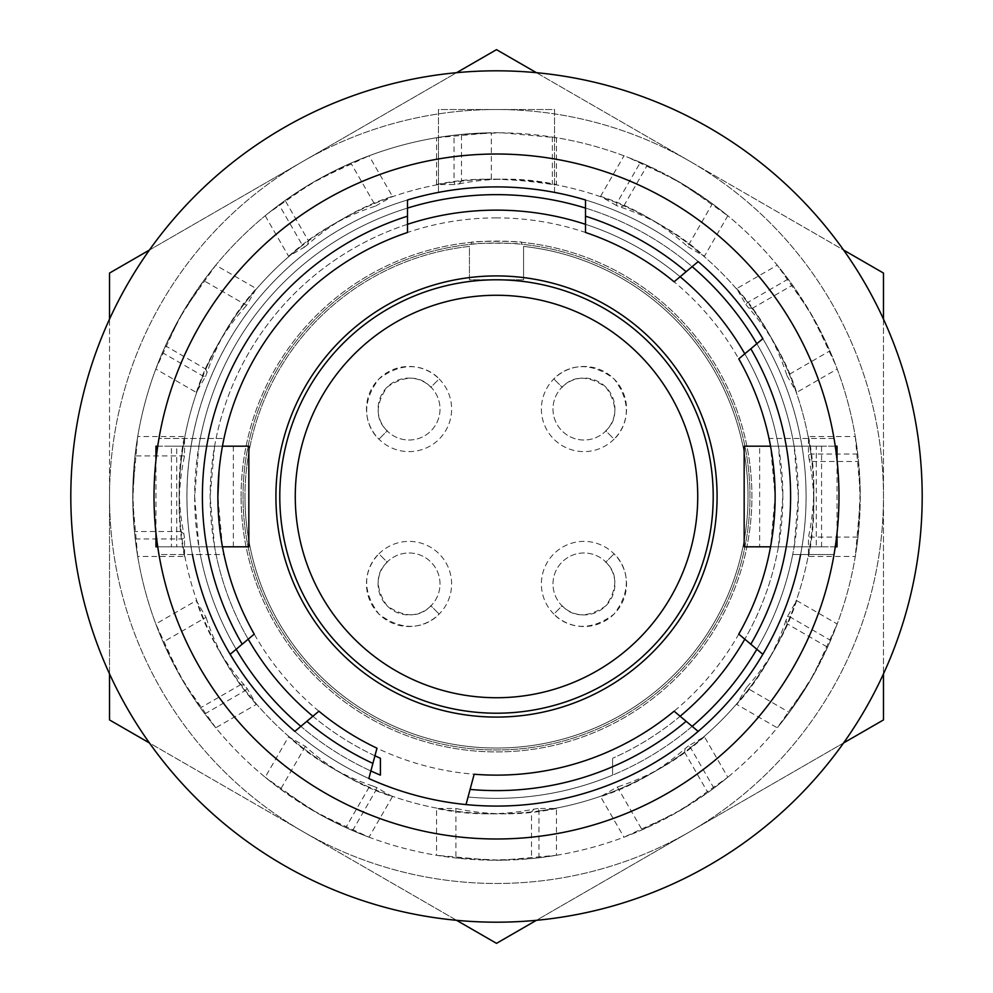 <?xml version="1.0" encoding="UTF-8"?>
<svg xmlns="http://www.w3.org/2000/svg" width="993" height="993" viewBox="0 0 993 993"><rect width="100%" height="100%" fill="white"/><g stroke="black" fill="none" stroke-linecap="round" stroke-linejoin="round"><path stroke-width="0.74" stroke-dasharray="4.96 3.72" d="M70.813 496.5A425.687 425.687 0 0 0 496.5 922.187A425.687 425.687 0 0 0 922.187 496.5A425.687 425.687 0 0 0 496.5 70.813A425.687 425.687 0 0 0 70.813 496.5A425.687 425.687 0 0 0 496.5 922.187A425.687 425.687 0 0 0 922.187 496.5A425.687 425.687 0 0 0 496.5 70.813A425.687 425.687 0 0 0 70.813 496.5A425.687 425.687 0 0 0 496.5 922.187A425.687 425.687 0 0 0 922.187 496.5A425.687 425.687 0 0 0 496.5 70.813A425.687 425.687 0 0 0 70.813 496.5M800.594 554.553A309.593 309.593 0 0 0 554.553 192.406L554.553 109.515L438.447 109.515L438.447 192.406A309.593 309.593 0 0 0 496.5 806.093A309.593 309.593 0 0 0 806.093 496.5A309.593 309.593 0 0 0 496.5 186.907A309.593 309.593 0 0 0 186.907 496.5A309.593 309.593 0 0 0 496.5 806.093A309.593 309.593 0 0 0 806.093 496.5A309.593 309.593 0 0 0 496.5 186.907A309.593 309.593 0 0 0 186.907 496.5A309.593 309.593 0 0 0 496.5 806.093A309.593 309.593 0 0 0 806.093 496.5A309.593 309.593 0 0 0 496.5 186.907A309.593 309.593 0 0 0 192.406 554.553M496.5 217.877A278.623 278.623 0 0 0 217.877 496.5A278.623 278.623 0 0 0 496.5 775.123A278.623 278.623 0 0 0 775.123 496.5A278.623 278.623 0 0 0 496.5 217.877M241.088 496.5A255.412 255.412 0 0 1 496.5 241.088A255.412 255.412 0 0 1 751.912 496.5A255.412 255.412 0 0 1 496.5 751.912A255.412 255.412 0 0 1 241.088 496.5A255.412 255.412 0 0 0 496.5 751.912A255.412 255.412 0 0 0 751.912 496.5A255.412 255.412 0 0 0 521.648 242.329C523.212 240.989 469.788 240.989 471.352 242.329A255.412 255.412 0 0 0 241.088 496.5M300.842 726.342A301.847 301.847 0 0 1 200.288 554.553L223.984 554.553A278.623 278.623 0 0 0 254.233 634.117L230.153 654.313A309.593 309.593 0 0 0 294.834 731.394L300.842 726.342A301.847 301.847 0 0 0 370.873 770.965A301.847 301.847 0 0 1 300.842 726.342L318.902 711.199A278.623 278.623 0 0 0 376.98 748.188L368.85 778.537A309.593 309.593 0 0 0 466.027 804.578L474.17 774.23A278.623 278.623 0 0 0 674.098 711.199L692.158 726.342A301.847 301.847 0 0 1 468.063 797.007A301.847 301.847 0 0 0 612.594 775.123L612.594 758.28L612.594 775.123A301.847 301.847 0 0 0 692.158 726.342L698.166 731.394A309.593 309.593 0 0 0 762.847 654.313L756.827 649.273A301.847 301.847 0 0 0 792.712 554.553L834.021 554.553A342.486 342.486 0 0 0 834.021 438.447L769.016 438.447A278.623 278.623 0 0 0 738.767 358.883L756.827 343.727A301.847 301.847 0 0 1 794.127 446.192L798.347 496.5L794.127 546.808A301.847 301.847 0 0 1 792.712 554.553L834.021 554.553A342.486 342.486 0 0 0 496.5 154.014A342.486 342.486 0 0 0 154.014 496.5A342.486 342.486 0 0 0 496.5 838.986A342.486 342.486 0 0 0 834.021 438.447L769.016 438.447A278.623 278.623 0 0 1 770.543 446.192L775.123 496.5L770.543 546.808A278.623 278.623 0 0 1 738.767 634.117L756.827 649.273A301.847 301.847 0 0 0 794.127 546.808L778.413 546.808A286.369 286.369 0 0 1 744.8 639.169M219.031 471.179L222.457 446.192A278.623 278.623 0 0 1 223.984 438.447L158.979 438.447A342.486 342.486 0 0 0 158.979 554.553L200.288 554.553A301.847 301.847 0 0 1 198.873 546.808L155.951 546.808M407.49 224.319A286.369 286.369 0 0 0 214.587 446.192L198.873 446.192A301.847 301.847 0 0 1 407.49 208.071L407.49 232.474A278.623 278.623 0 0 0 223.984 438.447L158.979 438.447A342.486 342.486 0 0 0 158.979 554.553L223.984 554.553A278.623 278.623 0 0 1 222.457 546.808L176.729 546.808L176.729 446.192L222.457 446.192M521.648 244.278L521.648 242.329L521.648 244.278A253.476 253.476 0 0 1 749.976 496.5A253.476 253.476 0 0 1 496.5 749.976A253.476 253.476 0 0 1 243.024 496.5A253.476 253.476 0 0 1 496.5 243.024A253.476 253.476 0 0 1 749.976 496.5A253.476 253.476 0 0 1 496.5 749.976A253.476 253.476 0 0 1 243.024 496.5A253.476 253.476 0 0 1 471.352 244.278C469.788 242.913 523.212 242.913 521.648 244.278M837.049 546.808L794.127 546.808A301.847 301.847 0 0 0 794.127 446.192L778.413 446.192L782.869 496.5A286.369 286.369 0 0 1 612.594 758.28A286.369 286.369 0 0 0 680.118 716.251M471.352 242.329L471.352 244.278L471.352 242.329M756.827 343.727L762.847 338.687A309.593 309.593 0 0 0 698.166 261.606L674.098 281.801A278.623 278.623 0 0 0 585.51 232.474L585.51 208.071A301.847 301.847 0 0 1 794.127 446.192L837.049 446.192M837.049 460.144L837.049 532.856M275.917 496.5A220.583 220.583 0 0 1 496.5 275.917A220.583 220.583 0 0 1 717.083 496.5A220.583 220.583 0 0 1 496.5 717.083A220.583 220.583 0 0 1 275.917 496.5M835.262 446.192L816.271 446.192L816.271 546.808L770.543 546.808M816.271 446.192L770.543 446.192M194.653 496.5A301.847 301.847 0 0 0 198.873 546.808L194.653 496.5L198.873 446.192A301.847 301.847 0 0 0 194.653 496.5M155.802 369.024L162.393 352.627L202.932 376.024L205.526 376.533L196.353 392.434L155.802 369.024L178.914 319.125A363.761 363.761 0 0 1 438.447 137.394L438.447 109.515L554.553 109.515L554.553 192.406A309.593 309.593 0 0 0 438.447 192.406L438.447 137.394A363.761 363.761 0 0 1 491.312 132.777L491.312 179.212A366.417 317.326 180 0 1 552.356 184.524L556.44 184.524L556.44 137.704L552.356 137.046L552.356 184.524M552.356 137.046A363.761 363.761 0 0 1 673.875 178.914L712.403 203.739L724.592 213.135A363.761 363.761 0 0 1 808.91 310.151L829.863 350.914L835.721 365.151A363.761 363.761 0 0 1 860.223 491.312L857.989 537.101L808.476 537.101L808.476 556.44L855.296 556.44L855.954 552.356A363.761 363.761 0 0 1 779.865 724.592L789.261 712.403L814.086 673.875L837.198 623.976L830.607 640.373L790.068 616.976A317.326 317.326 0 0 0 811.889 461.472L809.121 459.002A317.326 274.813 180 0 1 813.826 506.169A317.326 274.813 180 0 1 808.476 556.44M222.457 546.808L217.877 496.5M407.49 199.978L407.49 208.071A301.847 301.847 0 0 1 585.51 208.071L585.51 199.978A309.593 309.593 0 0 0 407.49 199.978M585.51 208.071A301.847 301.847 0 0 1 692.158 266.658M236.173 649.273A301.847 301.847 0 0 1 198.873 546.808L214.587 546.808A286.369 286.369 0 0 0 248.2 639.169M155.951 446.192L198.873 446.192A301.847 301.847 0 0 1 407.49 208.071M744.167 546.808L778.413 546.808L782.869 496.5A286.369 286.369 0 0 0 496.5 210.131A286.369 286.369 0 0 0 380.406 758.28L380.406 775.123A301.847 301.847 0 0 1 370.873 770.965M692.158 726.342A301.847 301.847 0 0 0 756.827 649.273M835.262 546.808L816.271 546.808M759.645 546.808L821.571 546.808L759.645 546.808L759.645 446.192L821.571 446.192L821.571 546.808M744.167 446.192L778.413 446.192A286.369 286.369 0 0 0 744.8 353.831M821.571 446.192L759.645 446.192M248.833 446.192L214.587 446.192L210.131 496.5L214.587 546.808L248.833 546.808M680.118 276.749A286.369 286.369 0 0 0 585.51 224.319M157.738 546.808L176.729 546.808M171.429 546.808L233.355 546.808L171.429 546.808L171.429 446.192L233.355 446.192L171.429 446.192M233.355 546.808L233.355 446.192M157.738 446.192L176.729 446.192M312.882 716.251A286.369 286.369 0 0 0 374.944 755.785M155.951 532.856L155.951 460.144M523.584 279.79L469.416 279.79L469.416 246.425A251.539 251.539 0 0 0 244.961 496.5A251.539 251.539 0 0 1 469.416 246.425L469.416 279.79L523.584 279.79L523.584 246.425A251.539 251.539 0 0 1 748.039 496.5A251.539 251.539 0 0 1 496.5 748.039A251.539 251.539 0 0 1 244.961 496.5A251.539 251.539 0 0 0 496.5 748.039A251.539 251.539 0 0 0 748.039 496.5A251.539 251.539 0 0 0 523.584 246.425L523.584 279.79M614.059 439.142A42.562 42.562 0 0 1 553.858 439.142A42.562 42.562 0 0 1 553.858 378.941A42.562 42.562 0 0 1 614.059 378.941A42.562 42.562 0 0 1 614.059 439.142L605.854 430.937A30.957 30.957 0 0 1 562.063 430.937A30.957 30.957 0 0 1 562.063 387.146L553.858 378.941L562.063 387.146A30.957 30.957 0 0 1 605.854 387.146A30.957 30.957 0 0 1 605.854 430.937A30.957 30.957 0 0 1 562.063 430.937A30.957 30.957 0 0 1 562.063 387.146C560.511 390.758 574.153 365.387 605.829 387.121C627.663 418.81 602.23 432.514 605.854 430.937L614.059 439.142A42.562 42.562 0 0 1 553.858 439.142A42.562 42.562 0 0 1 553.858 378.941C550.345 382.777 575.443 349.511 614.059 378.941C643.489 417.556 610.223 442.655 614.059 439.142M439.142 378.941A42.562 42.562 0 0 1 439.142 439.142A42.562 42.562 0 0 1 378.941 439.142A42.562 42.562 0 0 1 378.941 378.941A42.562 42.562 0 0 1 439.142 378.941L430.937 387.146A30.957 30.957 0 0 1 430.937 430.937A30.957 30.957 0 0 1 387.146 430.937L378.941 439.142L387.146 430.937A30.957 30.957 0 0 1 387.146 387.146A30.957 30.957 0 0 1 430.937 387.146A30.957 30.957 0 0 1 430.937 430.937A30.957 30.957 0 0 1 387.146 430.937C390.758 432.489 365.387 418.847 387.121 387.171C418.81 365.337 432.514 390.77 430.937 387.146L439.142 378.941A42.562 42.562 0 0 1 439.142 439.142A42.562 42.562 0 0 1 378.941 439.142C382.777 442.655 349.511 417.556 378.941 378.941C417.556 349.511 442.655 382.777 439.142 378.941M553.858 614.059A42.562 42.562 0 0 1 553.858 553.858A42.562 42.562 0 0 1 614.059 553.858A42.562 42.562 0 0 1 614.059 614.059A42.562 42.562 0 0 1 553.858 614.059L562.063 605.854A30.957 30.957 0 0 1 562.063 562.063A30.957 30.957 0 0 1 605.854 562.063L614.059 553.858L605.854 562.063A30.957 30.957 0 0 1 605.854 605.854A30.957 30.957 0 0 1 562.063 605.854A30.957 30.957 0 0 1 562.063 562.063A30.957 30.957 0 0 1 605.854 562.063C602.242 560.511 627.613 574.153 605.879 605.829C574.19 627.663 560.486 602.23 562.063 605.854L553.858 614.059A42.562 42.562 0 0 1 553.858 553.858A42.562 42.562 0 0 1 614.059 553.858C610.223 550.345 643.489 575.443 614.059 614.059C575.443 643.489 550.345 610.223 553.858 614.059M378.941 553.858A42.562 42.562 0 0 1 439.142 553.858A42.562 42.562 0 0 1 439.142 614.059A42.562 42.562 0 0 1 378.941 614.059A42.562 42.562 0 0 1 378.941 553.858L387.146 562.063A30.957 30.957 0 0 1 430.937 562.063A30.957 30.957 0 0 1 430.937 605.854L439.142 614.059L430.937 605.854A30.957 30.957 0 0 1 387.146 605.854A30.957 30.957 0 0 1 387.146 562.063A30.957 30.957 0 0 1 430.937 562.063A30.957 30.957 0 0 1 430.937 605.854C432.489 602.242 418.847 627.613 387.171 605.879C365.337 574.19 390.77 560.486 387.146 562.063L378.941 553.858A42.562 42.562 0 0 1 439.142 553.858A42.562 42.562 0 0 1 439.142 614.059C442.655 610.223 417.556 643.489 378.941 614.059C349.511 575.443 382.777 550.345 378.941 553.858M279.79 496.5A216.71 216.71 0 0 1 496.5 279.79A216.71 216.71 0 0 1 713.21 496.5A216.71 216.71 0 0 1 496.5 713.21A216.71 216.71 0 0 1 279.79 496.5M135.222 538.951L182.029 538.951L184.524 538.082L184.524 556.44L137.704 556.44L135.222 538.951A363.761 363.761 0 0 1 134.427 531.528L132.777 491.312L137.704 436.56L135.011 455.899L132.777 501.688A363.761 363.761 0 0 1 178.914 319.125L203.739 280.597L246.624 305.36L256.293 288.603L215.754 265.193L203.739 280.597M182.029 538.951A317.326 317.326 0 0 0 240.877 684.537L244.514 685.282L247.12 688.497L256.293 704.397L215.754 727.807L213.135 724.592A363.761 363.761 0 0 1 268.408 213.135L279.095 204.843L302.505 245.383A317.326 317.326 0 0 0 205.849 369.148L165.421 345.8L184.09 310.151L215.754 265.193M247.12 688.497L245.383 690.495A317.326 317.326 0 0 0 369.148 787.151L372.673 785.984L376.533 787.474L392.434 796.647A317.326 274.813 -60 0 1 346.209 776.154A317.326 274.813 -60 0 1 305.36 746.376L288.603 736.707L265.193 777.246L280.597 789.261L319.125 814.086A363.761 363.761 0 0 1 184.09 682.849L163.137 642.086L206.023 617.323L196.353 600.566L155.802 623.976L163.137 642.086M372.673 785.984A317.326 274.813 -60 0 1 329.453 766.472A317.326 274.813 -60 0 1 288.603 736.707M556.44 855.296L538.951 857.778L538.951 810.971L538.082 808.476L556.44 808.476L556.44 855.296L501.688 860.223L455.899 857.989L455.899 808.476L436.56 808.476L436.56 855.296L455.899 857.989M556.44 808.476A317.326 274.813 -90 0 1 506.169 813.826A317.326 274.813 -90 0 1 455.899 808.476M727.807 777.246L713.905 788.157L690.495 747.617L688.497 745.88L704.397 736.707L727.807 777.246L682.849 808.91L642.086 829.863L617.323 786.977L600.566 796.647L623.976 837.198L642.086 829.863M704.397 736.707A317.326 274.813 -120 0 1 663.547 766.472A317.326 274.813 -120 0 1 617.323 786.977M215.754 727.807L184.09 682.849A363.761 363.761 0 0 1 132.777 501.688L137.704 556.44M256.293 704.397A317.326 274.813 -30 0 1 226.528 663.547A317.326 274.813 -30 0 1 206.023 617.323M392.434 796.647L369.024 837.198L319.125 814.086A363.761 363.761 0 0 0 779.865 724.592L777.246 727.807L736.707 704.397L746.376 687.64L789.261 712.403M305.36 746.376L280.597 789.261M713.905 788.157A363.761 363.761 0 0 1 707.872 792.551L673.875 814.086L623.976 837.198M690.495 747.617A317.326 317.326 0 0 0 787.151 623.852L827.579 647.2L808.91 682.849A363.761 363.761 0 0 1 365.151 835.721L352.627 830.607A363.761 363.761 0 0 1 345.8 827.579L310.151 808.91L265.193 777.246M538.082 808.476L533.998 809.121A317.326 274.813 -90 0 1 486.831 813.826A317.326 274.813 -90 0 1 436.56 808.476M857.778 454.049L810.971 454.049L808.476 454.918L808.476 436.56L855.296 436.56L857.778 454.049A363.761 363.761 0 0 1 858.573 461.472L860.223 501.688A363.761 363.761 0 0 1 808.91 682.849L777.246 727.807M787.151 623.852L785.984 620.327L787.474 616.467L796.647 600.566A317.326 274.813 -150 0 1 776.154 646.791A317.326 274.813 -150 0 1 746.376 687.64M785.984 620.327A317.326 274.813 -150 0 1 766.472 663.547A317.326 274.813 -150 0 1 736.707 704.397M788.157 279.095L747.617 302.505L745.88 304.503L736.707 288.603L777.246 265.193L788.157 279.095A363.761 363.761 0 0 1 792.551 285.128L814.086 319.125A363.761 363.761 0 0 1 860.223 501.688L855.296 556.44M796.647 600.566L837.198 623.976M369.024 837.198L365.151 835.721A363.761 363.761 0 0 1 213.135 724.592L204.843 713.905A363.761 363.761 0 0 1 200.449 707.872L178.914 673.875L155.802 623.976M688.497 745.88L685.282 748.486A317.326 274.813 -120 0 1 646.791 776.154A317.326 274.813 -120 0 1 600.566 796.647M538.951 810.971A317.326 317.326 0 0 0 684.537 752.123L685.282 748.486M684.537 752.123L707.872 792.551M369.148 787.151L345.8 827.579M184.524 556.44A317.326 274.813 0 0 1 179.174 506.169A317.326 274.813 0 0 1 184.524 455.899L184.524 436.56L137.704 436.56M184.524 538.082L183.879 533.998A317.326 274.813 0 0 1 179.174 486.831A317.326 274.813 0 0 1 184.524 436.56M202.932 376.024A317.326 317.326 0 0 0 181.111 531.528L183.879 533.998M181.111 531.528L134.427 531.528M244.514 685.282A317.326 274.813 -30 0 1 216.846 646.791A317.326 274.813 -30 0 1 196.353 600.566M240.877 684.537L200.449 707.872M196.353 392.434A317.326 274.813 30 0 1 216.846 346.209A317.326 274.813 30 0 1 246.624 305.36M205.526 376.533L207.016 372.673A317.326 274.813 30 0 1 226.528 329.453A317.326 274.813 30 0 1 256.293 288.603M376.533 787.474L376.024 790.068A317.326 317.326 0 0 0 531.528 811.889L531.528 858.573L491.312 860.223L436.56 855.296M531.528 811.889L533.998 809.121M352.627 830.607L376.024 790.068M538.951 857.778A363.761 363.761 0 0 1 531.528 858.573M204.843 713.905L245.383 690.495M698.166 731.394A309.593 309.593 0 0 0 762.847 654.313M230.153 654.313A309.593 309.593 0 0 0 466.027 804.578M616.976 202.932A317.326 317.326 0 0 0 461.472 181.111L461.472 134.427L501.688 132.777A363.761 363.761 0 0 1 627.849 157.279L640.373 162.393L616.976 202.932L616.467 205.526L620.327 207.016A317.326 274.813 120 0 1 663.547 226.528A317.326 274.813 120 0 1 704.397 256.293L727.807 215.754L724.592 213.135A363.761 363.761 0 0 0 673.875 178.914L627.849 157.279A363.761 363.761 0 0 1 814.086 319.125L835.721 365.151A363.761 363.761 0 0 0 808.91 310.151L777.246 265.193M747.617 302.505A317.326 317.326 0 0 0 623.852 205.849L620.327 207.016M745.88 304.503L748.486 307.718A317.326 274.813 150 0 1 776.154 346.209A317.326 274.813 150 0 1 796.647 392.434L837.198 369.024M810.971 454.049A317.326 317.326 0 0 0 752.123 308.463L748.486 307.718M808.476 454.918L809.121 459.002M787.474 616.467L790.068 616.976M109.515 673.837L109.515 496.5L109.515 719.925L303.014 831.637A386.985 386.985 0 0 1 496.5 109.515A386.985 386.985 0 0 1 689.986 831.637A386.985 386.985 0 0 1 303.014 831.637A386.985 386.985 0 0 0 883.485 496.5A386.985 386.985 0 0 0 303.014 161.362A386.985 386.985 0 0 0 303.014 831.637L149.434 742.963M830.607 640.373A363.761 363.761 0 0 1 827.579 647.2M162.393 352.627A363.761 363.761 0 0 1 165.421 345.8M279.095 204.843A363.761 363.761 0 0 1 285.128 200.449L319.125 178.914L369.024 155.802L350.914 163.137L310.151 184.09L268.408 213.135A363.761 363.761 0 0 1 440.644 137.046L454.049 135.222L454.049 182.029A317.326 317.326 0 0 0 308.463 240.877L285.128 200.449M454.049 135.222A363.761 363.761 0 0 1 461.472 134.427M640.373 162.393A363.761 363.761 0 0 1 647.2 165.421L682.849 184.09L727.807 215.754M623.852 205.849L647.2 165.421M752.123 308.463L792.551 285.128M811.889 461.472L858.573 461.472M179.174 496.5A317.326 317.326 0 0 1 496.5 179.174A317.326 317.326 0 0 1 813.826 496.5A317.326 317.326 0 0 1 496.5 813.826A317.326 317.326 0 0 1 179.174 496.5M456.581 920.312L303.014 831.637L496.5 943.35L883.485 719.925L883.485 273.075L689.986 161.362L843.566 250.037M536.419 72.688L689.986 161.362L496.5 49.65L109.515 273.075L109.515 496.5L109.515 319.163M843.566 742.963L536.419 920.312M883.485 319.163L883.485 673.837M149.434 250.037L456.581 72.688M184.524 455.899L135.011 455.899M308.463 240.877L307.718 244.514A317.326 274.813 60 0 1 346.209 216.846A317.326 274.813 60 0 1 392.434 196.353L369.024 155.802M265.193 215.754L288.603 256.293L304.503 247.12L302.505 245.383M616.467 205.526L600.566 196.353A317.326 274.813 120 0 1 646.791 216.846A317.326 274.813 120 0 1 687.64 246.624L712.403 203.739M687.64 246.624L704.397 256.293M736.707 288.603A317.326 274.813 150 0 1 766.472 329.453A317.326 274.813 150 0 1 786.977 375.677L829.863 350.914M786.977 375.677L796.647 392.434M855.296 436.56L860.223 491.312A363.761 363.761 0 0 1 855.954 552.356L857.989 537.101M808.476 436.56A317.326 274.813 180 0 1 813.826 486.831A317.326 274.813 180 0 1 808.476 537.101M288.603 256.293A317.326 274.813 60 0 1 329.453 226.528A317.326 274.813 60 0 1 375.677 206.023L350.914 163.137M375.677 206.023L392.434 196.353M304.503 247.12L307.718 244.514M205.849 369.148L207.016 372.673M461.472 181.111L459.002 183.879L454.918 184.524L436.56 184.524A317.326 274.813 90 0 1 486.831 179.174A317.326 274.813 90 0 1 491.312 179.212M459.002 183.879A317.326 274.813 90 0 1 506.169 179.174A317.326 274.813 90 0 1 556.44 184.524M600.566 196.353L623.976 155.802M436.56 184.524L436.56 137.704L440.644 137.046A363.761 363.761 0 0 1 501.688 132.777L556.44 137.704M454.918 184.524L454.049 182.029M436.56 137.704L491.312 132.777M346.209 776.154L329.453 766.472M506.169 813.826L486.831 813.826M776.154 646.791L766.472 663.547M663.547 766.472L646.791 776.154M179.174 506.169L179.174 486.831M216.846 346.209L226.528 329.453M226.528 663.547L216.846 646.791M813.826 486.831L813.826 506.169M329.453 226.528L346.209 216.846M486.831 179.174L506.169 179.174M646.791 216.846L663.547 226.528M766.472 329.453L776.154 346.209"/><path stroke-width="1.49" d="M838.986 496.5A342.486 342.486 0 0 0 496.5 154.014A342.486 342.486 0 0 0 154.014 496.5A342.486 342.486 0 0 0 496.5 838.986A342.486 342.486 0 0 0 838.986 496.5M192.406 554.553A309.593 309.593 0 0 0 230.153 654.313L254.233 634.117A278.623 278.623 0 0 1 407.49 232.474L407.49 199.978A309.593 309.593 0 0 1 585.51 199.978L585.51 232.474A278.623 278.623 0 0 1 674.098 281.801L698.166 261.606A309.593 309.593 0 0 1 762.847 338.687L738.767 358.883A278.623 278.623 0 0 1 738.767 634.117L750.82 644.221A294.102 294.102 0 0 0 750.82 348.779M750.82 644.221L762.847 654.313A309.593 309.593 0 0 0 800.594 554.553M698.166 731.394L674.098 711.199A278.623 278.623 0 0 1 474.17 774.23L466.027 804.578A309.593 309.593 0 0 0 762.847 654.313M470.099 789.423A294.102 294.102 0 0 0 686.138 721.303M372.909 763.381L376.98 748.188A278.623 278.623 0 0 1 318.902 711.199L306.862 721.303A294.102 294.102 0 0 0 372.909 763.381L368.85 778.537A309.593 309.593 0 0 0 466.027 804.578M306.862 721.303L294.834 731.394A309.593 309.593 0 0 1 230.153 654.313M407.49 216.189A294.102 294.102 0 0 0 242.18 644.221M686.138 271.697A294.102 294.102 0 0 0 585.51 216.189M70.813 496.5A425.687 425.687 0 0 0 496.5 922.187A425.687 425.687 0 0 0 922.187 496.5A425.687 425.687 0 0 0 496.5 70.813A425.687 425.687 0 0 0 70.813 496.5M692.158 726.342A301.847 301.847 0 0 0 756.827 649.273M680.118 716.251A286.369 286.369 0 0 0 744.8 639.169M835.262 446.192L837.049 446.192L837.049 460.144M837.049 532.856L837.049 546.808L835.262 546.808M717.083 496.5A220.583 220.583 0 0 0 496.5 275.917A220.583 220.583 0 0 0 275.917 496.5A220.583 220.583 0 0 0 496.5 717.083A220.583 220.583 0 0 0 717.083 496.5M770.543 546.808L744.167 546.808L744.167 446.192L770.543 446.192M370.873 770.965A301.847 301.847 0 0 0 380.406 775.123L380.406 758.28A286.369 286.369 0 0 1 374.944 755.785M744.8 353.831A286.369 286.369 0 0 0 680.118 276.749M585.51 224.319A286.369 286.369 0 0 0 407.49 224.319M222.457 546.808L248.833 546.808L248.833 446.192L222.457 446.192M155.951 532.856L155.951 546.808L157.738 546.808M155.951 460.144L155.951 446.192L157.738 446.192M236.173 649.273A301.847 301.847 0 0 0 300.842 726.342M248.2 639.169A286.369 286.369 0 0 0 312.882 716.251M756.827 343.727A301.847 301.847 0 0 0 692.158 266.658M585.51 208.071A301.847 301.847 0 0 0 407.49 208.071M279.79 496.5A216.71 216.71 0 0 1 496.5 279.79A216.71 216.71 0 0 1 713.21 496.5A216.71 216.71 0 0 1 496.5 713.21A216.71 216.71 0 0 1 279.79 496.5M496.5 697.731A201.231 201.231 0 0 1 295.269 496.5A201.231 201.231 0 0 1 496.5 295.269A201.231 201.231 0 0 1 697.731 496.5A201.231 201.231 0 0 1 496.5 697.731M149.434 742.963L109.515 719.925L109.515 673.837M109.515 319.163L109.515 273.075L149.434 250.037M536.419 920.312L496.5 943.35L456.581 920.312M883.485 673.837L883.485 719.925L843.566 742.963M843.566 250.037L883.485 273.075L883.485 319.163M456.581 72.688L496.5 49.65L536.419 72.688M217.877 496.5L219.031 471.179"/></g></svg>
